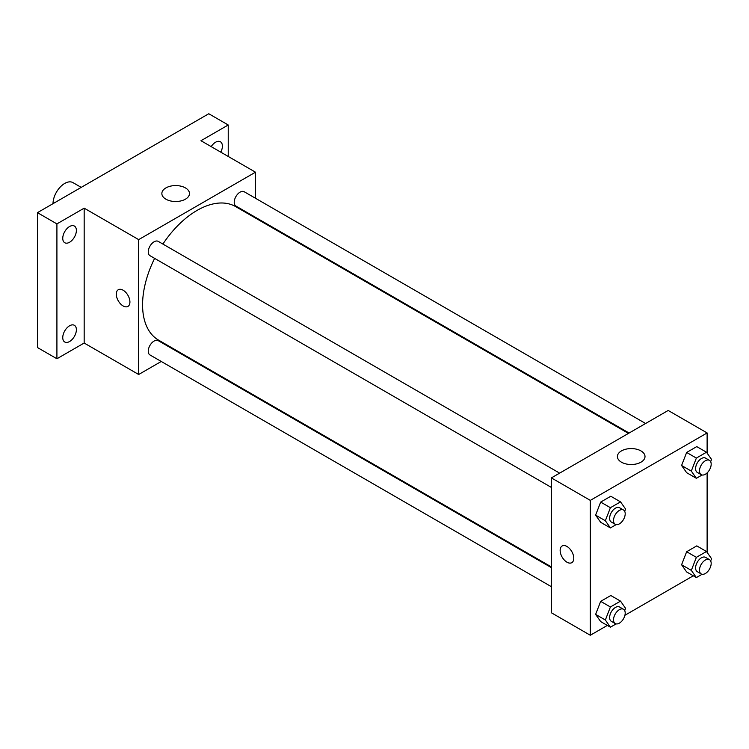 <?xml version="1.0" encoding="UTF-8"?>
<svg xmlns="http://www.w3.org/2000/svg" width="749" height="749" viewBox="0 0 749 749"><rect width="100%" height="100%" fill="white"/><g stroke="black" fill="none" stroke-linecap="round" stroke-linejoin="round"><path stroke-width="1.12" d="M81.22 187.381L72.962 182.616A16.515 9.54 120 0 0 60.238 187.044A16.515 9.54 120 0 0 53.02 203.662M161.26 361.467L138.677 374.5L84.169 343.033L56.915 358.762L37.45 347.527L37.45 212.65L208.765 113.745L228.23 124.989L228.23 156.457M178.393 351.571L177.775 351.927M69.573 341.525A9.634 5.561 -60 0 1 64.751 342.003A9.634 5.561 -60 0 1 63.272 334.279A9.634 5.561 -60 0 1 69.573 325.787A9.634 5.561 -60 0 1 74.385 325.309A9.634 5.561 -60 0 1 75.864 333.033A9.634 5.561 -60 0 1 69.573 341.525M69.573 242.255A9.634 5.561 -60 0 1 64.751 242.732A9.634 5.561 -60 0 1 63.272 235.017A9.634 5.561 -60 0 1 69.573 226.526A9.634 5.561 -60 0 1 74.385 226.048A9.634 5.561 -60 0 1 75.864 233.763A9.634 5.561 -60 0 1 69.573 242.255M84.169 343.033L84.169 208.156L56.915 223.895L37.45 212.65M56.915 358.762L56.915 223.895M138.677 374.5L138.677 239.624L84.169 208.156M138.677 239.624L255.484 172.195L200.975 140.718L228.23 124.989M165.904 199.187A13.81 7.977 180 0 1 161.859 193.551A13.81 7.977 180 0 1 175.669 185.574A13.81 7.977 180 0 1 189.478 193.551A13.81 7.977 180 0 1 180.949 200.91A13.81 7.977 180 0 1 165.904 199.187M211.181 146.617A9.634 5.561 -60 0 1 215.572 142.226A9.634 5.561 -60 0 1 220.393 141.748A9.634 5.561 -60 0 1 220.786 152.159M154.631 258.377A77.081 44.509 120 0 0 142.572 304.815A77.081 44.509 120 0 0 158.535 340.102L551.386 566.909M628.467 433.399L235.626 206.593A77.081 44.509 120 0 0 162.889 244.071M255.484 172.195L255.484 198.26M255.484 217.332L255.484 218.053M645.61 423.503L244.193 191.744A8.258 4.766 120 0 0 237.826 193.954A8.258 4.766 120 0 0 234.222 202.267A8.258 4.766 120 0 0 235.935 206.05L629.085 433.034M551.386 567.63L158.226 340.645A8.258 4.766 120 0 0 151.86 342.855A8.258 4.766 120 0 0 148.255 351.169A8.258 4.766 120 0 0 149.969 354.951L551.386 586.701M551.386 487.44L149.969 255.681A8.258 4.766 -60 0 1 149.969 246.149A8.258 4.766 -60 0 1 158.226 241.375L559.643 473.134M129.923 302.006A9.634 5.561 60 0 1 127.92 306.416A9.634 5.561 60 0 1 118.286 300.855A9.634 5.561 60 0 1 118.286 289.732A9.634 5.561 60 0 1 125.71 292.307A9.634 5.561 60 0 1 129.923 302.006M127.929 306.416A9.634 5.561 60 0 1 118.295 300.855A9.634 5.561 60 0 1 118.295 289.723M607.336 625.424L590.315 635.255L551.386 612.776L551.386 477.899L668.183 410.461L707.122 432.941L707.122 453.126M693.302 575.794L624.919 615.275M686.646 472.685L681.59 465.485L686.646 452.452L696.757 446.61L686.646 452.452L681.59 465.485L686.646 472.685L696.373 478.302L691.318 471.112L696.373 458.07L706.494 452.227L711.55 459.427L710.67 461.702M600.679 621.586L595.614 614.386L600.679 601.353L610.791 595.511L600.679 601.353L595.614 614.386L600.679 621.586L610.407 627.203L605.351 620.003L610.407 606.971L620.528 601.129L625.584 608.328L624.703 610.604M707.122 472.9L707.122 552.388M590.315 635.255L590.315 500.379L707.122 432.941M686.646 571.946L681.59 564.755L686.646 551.723L696.757 545.881L686.646 551.723L681.59 564.755L686.646 571.946L696.373 577.573L691.318 570.373L696.373 557.34L706.494 551.498L711.55 558.698L710.67 560.964M600.679 522.315L595.614 515.125L600.679 502.083L610.791 496.241L600.679 502.083L595.614 515.125L600.679 522.315L610.407 527.933L605.351 520.742L610.407 507.7L620.528 501.867L625.584 509.058L624.703 511.333M590.315 500.379L551.386 477.899M621.436 462.18A13.81 7.977 180 0 1 617.391 456.544A13.81 7.977 180 0 1 631.201 448.576A13.81 7.977 180 0 1 645.011 456.544A13.81 7.977 180 0 1 636.481 463.912A13.81 7.977 180 0 1 621.436 462.18M573.771 558.258A9.634 5.561 60 0 1 571.777 562.677A9.634 5.561 60 0 1 562.134 557.106A9.634 5.561 60 0 1 562.134 545.984A9.634 5.561 60 0 1 569.568 548.568A9.634 5.561 60 0 1 573.771 558.258M571.777 562.668A9.634 5.561 60 0 1 562.143 557.106A9.634 5.561 60 0 1 562.143 545.984M616.137 524.628L610.407 527.933M623.486 509.994L619.601 507.747A8.258 4.766 120 0 0 613.234 509.957A8.258 4.766 120 0 0 609.63 518.271A8.258 4.766 120 0 0 611.334 522.053L615.229 524.3A8.258 4.766 120 0 0 623.486 519.534A8.258 4.766 120 0 0 623.486 509.994A8.258 4.766 120 0 0 617.129 512.204A8.258 4.766 120 0 0 613.525 520.518A8.258 4.766 120 0 0 615.229 524.3M605.351 520.742L595.614 515.125M610.407 507.7L600.679 502.083M620.528 501.867L610.791 496.241M702.103 474.997L696.373 478.302M709.462 460.363L705.567 458.116A8.258 4.766 120 0 0 699.201 460.326A8.258 4.766 120 0 0 695.596 468.64A8.258 4.766 120 0 0 697.31 472.422L701.195 474.669A8.258 4.766 120 0 0 709.462 469.904A8.258 4.766 120 0 0 709.462 460.363A8.258 4.766 120 0 0 703.096 462.573A8.258 4.766 120 0 0 699.491 470.887A8.258 4.766 120 0 0 701.195 474.669M691.318 471.112L681.59 465.485M696.373 458.07L686.646 452.452M706.494 452.227L696.757 446.61M616.137 623.898L610.407 627.203M623.486 609.265L619.601 607.018A8.258 4.766 120 0 0 613.234 609.227A8.258 4.766 120 0 0 609.63 617.541A8.258 4.766 120 0 0 611.334 621.324L615.229 623.571A8.258 4.766 120 0 0 623.486 618.796A8.258 4.766 120 0 0 623.486 609.265A8.258 4.766 120 0 0 617.129 611.474A8.258 4.766 120 0 0 613.525 619.788A8.258 4.766 120 0 0 615.229 623.571M605.351 620.003L595.614 614.386M610.407 606.971L600.679 601.353M620.528 601.129L610.791 595.511M702.103 574.268L696.373 577.573M709.462 559.625L705.567 557.378A8.258 4.766 120 0 0 699.201 559.597A8.258 4.766 120 0 0 695.596 567.901A8.258 4.766 120 0 0 697.31 571.684L701.195 573.931A8.258 4.766 120 0 0 709.462 569.165A8.258 4.766 120 0 0 709.462 559.625A8.258 4.766 120 0 0 703.096 561.844A8.258 4.766 120 0 0 699.491 570.158A8.258 4.766 120 0 0 701.195 573.931M691.318 570.373L681.59 564.755M696.373 557.34L686.646 551.723M706.494 551.498L696.757 545.881"/></g></svg>
